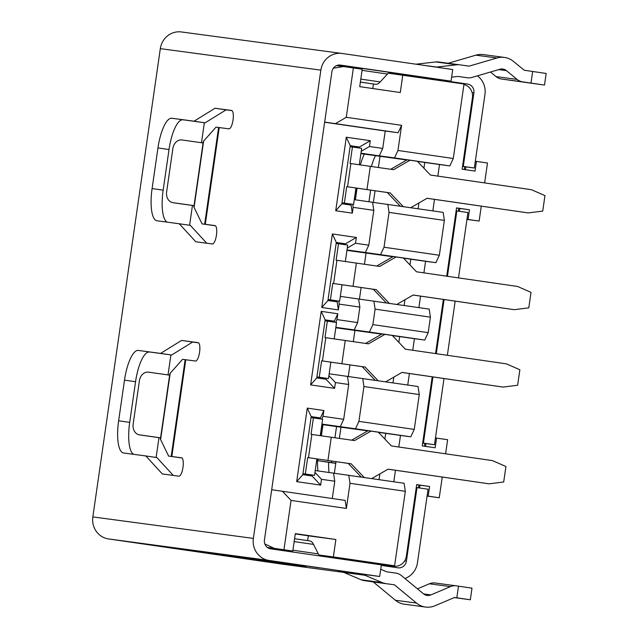 <?xml version="1.0" encoding="UTF-8"?>
<svg xmlns="http://www.w3.org/2000/svg" width="639" height="639" viewBox="0 0 639 639"><rect width="100%" height="100%" fill="white"/><g stroke="black" fill="none" stroke-linecap="round" stroke-linejoin="round"><path stroke-width="0.96" d="M432.843 210.87L434.496 199.376M437.851 176.124L439.512 164.542L449.824 165.924L453.283 158.496L464.018 84.005L388.4 73.189M417.491 161.427L439.512 164.542M424.759 162.402L423.929 168.193M418.912 202.986L418.09 208.729M402.794 75.114L400.286 92.535L359.717 86.648L362.225 69.228L343.502 66.544L333.302 68.237M273.117 548.486L267.781 547.711M267.725 547.679L292.798 551.034L295.306 533.621L335.874 539.508L333.366 556.92L394.59 565.803L405.326 491.311L404.096 483.26L315.227 470.528M264.826 543.925L274.227 548.366L292.798 551.034M268.053 547.879L273.22 548.629M319.468 555.523L386.595 565.259M394.59 565.803L346.785 559.405L393.624 566.202A11.734 11.182 -82.4 0 0 393.744 566.218A11.734 11.182 -82.4 0 0 406.364 556.194L416.676 484.602L429.592 486.479L428.194 496.152L439.257 497.757L442.244 477.053M333.366 556.92L318.997 554.995M373.448 83.997L372.793 88.541M423.905 272.869L425.574 261.295L435.886 262.669L439.344 255.249L444.361 220.415L443.139 212.364L372.577 202.291L373.807 210.351L353.151 207.348L352.313 213.154L335.723 210.75L346.314 137.217L370.285 140.7L369.454 146.507L382.729 148.432L385.237 131.019L398.129 132.744L401.588 125.316L346.266 117.288L353.375 67.95M401.588 125.316L397.961 150.469L453.283 158.496M418.896 307.615L420.558 296.121M412.754 350.268L414.423 338.686L424.735 340.068L428.194 332.647L430.422 317.168L429.192 309.108L340.323 296.384M407.746 385.013L409.399 373.519M398.808 447.012L400.477 435.439L410.789 436.82L414.248 429.392L419.272 394.567L418.042 386.507L329.173 373.783M393.808 481.766L395.461 470.264M484.626 182.914L487.493 163.009L476.43 161.403L475.041 171.084L462.125 169.207L472.445 97.615A11.734 11.182 -82.4 0 0 463.938 84.564M445.591 453.802L447.627 439.712L436.557 438.106L435.167 447.779L422.259 445.902L432.212 376.826M435.558 353.575L443.362 299.427M446.717 276.176L456.55 207.907L469.457 209.784L468.067 219.457L479.13 221.062L481.279 206.165M346.266 117.288L335.427 123.639L324.66 122.105M335.874 539.508L308.341 535.817L307.647 540.618M295.266 533.916L308.341 535.817M346.378 508.436L291.057 500.409L282.454 491.279L345.148 500.385L346.378 508.436L350.004 483.284L348.774 475.224M283.948 549.748L291.057 500.409M405.326 491.311L350.004 483.284M282.454 491.279L271.679 489.746M398.129 132.744L335.427 123.639M382.729 148.432L379.27 155.86L394.503 157.897L397.961 150.469M449.824 165.924L394.503 157.897M372.577 202.291L354.262 199.64M444.361 220.415L389.039 212.388L387.809 204.336M389.039 212.388L384.023 247.221L439.344 255.249M384.023 247.221L380.564 254.642L347.017 249.945M435.886 262.669L380.564 254.642M346.953 250.384L392.841 256.742M403.552 258.18L425.574 261.295M404.144 305.474L404.974 299.731M409.982 264.945L410.821 259.154M373.871 301.081L375.101 309.132L430.422 317.168M375.101 309.132L372.864 324.612L428.194 332.647M424.735 340.068L369.406 332.04L372.864 324.612M335.794 327.783L381.683 334.141M392.394 335.571L414.423 338.686M369.406 332.04L335.858 327.344M392.993 382.873L393.824 377.13M398.832 342.344L399.671 336.545M419.272 394.567L363.942 386.531L362.72 378.48M363.942 386.531L358.926 421.365L414.248 429.392M358.926 421.365L355.468 428.793L321.92 424.088M410.789 436.82L355.468 428.793M321.856 424.528L367.744 430.886M378.456 432.323L400.477 435.439M379.047 479.625L379.878 473.874M384.894 439.089L385.724 433.298M360.891 153.632L406.779 159.998M360.955 153.2L379.27 155.86M416.668 484.713L419.983 485.193L419.575 487.988M429.592 486.479L419.983 485.193M428.194 496.152L427.084 496.008M427.076 496.096L439.257 497.757M436.557 438.106L435.455 437.955M425.973 443.578L425.574 446.389M456.534 208.01L459.856 208.49L459.449 211.293M469.457 209.784L459.856 208.49M468.067 219.457L466.957 219.305M466.941 219.401L479.13 221.062M476.43 161.403L475.32 161.26M465.847 166.883L465.448 169.686M340.962 427.299L339.365 438.386M336.018 461.638L334.341 473.291M354.909 330.555L353.311 341.641M349.956 364.893L348.279 376.547M366.059 253.156L364.462 264.242M361.115 287.494L359.43 299.148M379.997 156.411L378.4 167.498M375.053 190.749L373.376 202.403M385.237 131.019L324.644 122.225M333.542 473.187L334.772 481.239L332.28 498.516M373.807 210.351L368.791 245.176L365.332 252.605M347.48 376.443L348.71 384.494L343.694 419.32L340.236 426.748M334.772 481.239L321.489 479.314L320.658 485.121L296.68 481.638L307.279 408.113L323.877 410.518L323.038 416.324L343.694 419.32M348.71 384.494L335.435 382.569L334.596 388.368L310.626 384.894L321.217 311.361L337.815 313.773L336.977 319.58L357.632 322.575L359.869 307.095L339.213 304.1L338.374 309.907L321.776 307.495L332.376 233.97L356.346 237.444L355.508 243.251L368.791 245.176M355.508 243.251L347.281 248.076M352.688 204.328L353.151 207.348M328.901 375.636L335.435 382.569M323.038 416.324L321.744 419.104M369.454 146.507L361.227 151.331M307.279 408.113L311.193 416.612L302.83 474.657L296.68 481.638M320.658 485.121L312.048 475.999L302.83 474.657M321.489 479.314L314.963 472.389M312.191 475.025L312.048 475.999M370.285 140.7L359.453 147.05L359.318 147.992M346.314 137.217L350.236 145.716L359.453 147.05L352.424 146.115L352.297 146.978M350.236 145.716L341.865 203.761L335.723 210.75M352.313 213.154L351.091 205.103L341.865 203.761M356.346 237.444L345.507 243.802L345.372 244.745M332.376 233.97L336.29 242.461L345.507 243.802L338.478 242.86L338.358 243.723M336.29 242.461L327.927 300.514L321.776 307.495M338.374 309.907L337.144 301.848L327.927 300.514M339.213 304.1L338.75 301.081M359.869 307.095L358.639 299.044M336.977 319.58L335.691 322.352M354.174 330.004L357.632 322.575M337.815 313.773L334.357 321.201L327.328 320.259L327.2 321.121M321.217 311.361L325.139 319.859L334.357 321.201M325.139 319.859L316.776 377.913L310.626 384.894M334.596 388.368L325.994 379.246L316.776 377.913M326.13 378.28L325.994 379.246M323.877 410.518L320.419 417.946L313.39 417.003L313.262 417.874M311.193 416.612L320.419 417.946M204.368 122.72L201.477 142.729M192.443 205.47L189.591 225.263M170.901 354.909L168.017 374.925M158.983 437.667L156.132 457.452M350.22 145.796L352.424 146.115M346.721 186.66L344.349 203.114L353.575 204.448L355.939 188.002L346.721 186.66L390.213 192.914L387.29 192.523L400.238 206.141M359.294 164.734L361.658 148.336L352.432 146.994L350.068 163.44L350.883 163.552L347.544 186.772M350.092 146.682L352.432 146.994M427.052 198.29L528.157 212.931L542.727 211.094L544.963 195.614L531.504 189.711L430.446 175.046L417.363 161.3L409.99 160.229L393.56 169.694L350.883 163.552M410.789 207.667L427.1 198.266L528.157 212.931M342.001 202.835L353.575 204.448M344.205 203.154L344.07 204.081M344.349 203.114L342.009 202.795M390.677 169.279L407.059 159.838L409.99 160.229M355.939 188.002L387.29 192.523M390.213 192.914L403.209 206.573M336.282 242.54L338.478 242.86M332.775 283.412L330.411 299.859L339.628 301.193L342.001 284.746L332.775 283.412L376.275 289.659L373.344 289.267L386.299 302.886M345.356 261.479L347.712 245.08L338.494 243.747L336.122 260.193L336.945 260.305L333.598 283.524M336.154 243.427L338.494 243.747M413.113 295.042L514.219 309.683L528.788 307.846L531.017 292.366L517.558 286.464L416.5 271.799L403.425 258.044L396.044 256.974L379.622 266.439L336.945 260.305M396.843 304.42L413.161 295.018L514.219 309.683M328.063 299.587L339.628 301.193M330.259 299.907L330.123 300.833M330.411 299.859L328.063 299.547M376.738 266.024L393.121 256.582L396.044 256.974M342.001 284.746L373.344 289.267M376.275 289.659L389.263 303.317M325.123 319.939L327.328 320.259M321.625 360.811L319.252 377.258L328.478 378.592L330.842 362.145L321.625 360.811L365.125 367.058L362.193 366.666L375.141 380.285M334.197 338.878L336.561 322.479L327.344 321.145L324.971 337.592L325.794 337.696L322.447 360.915M324.995 320.826L327.344 321.145M401.955 372.441L503.061 387.082L517.638 385.245L519.866 369.765L506.407 363.863L405.35 349.19L392.274 335.443L384.894 334.373L368.471 343.838L325.794 337.696M385.692 381.818L402.003 372.409L503.061 387.082M316.904 376.978L328.478 378.592M319.109 377.298L318.973 378.232M319.252 377.258L316.912 376.938M365.58 343.423L381.962 333.981L384.894 334.373M330.842 362.145L362.193 366.666M365.125 367.058L378.112 380.716M311.185 416.684L313.39 417.003M307.686 457.556L305.314 474.002L314.532 475.344L316.904 458.898L307.686 457.556L351.178 463.81L348.247 463.419L361.203 477.029M320.259 435.63L322.623 419.232L313.398 417.89L311.033 434.336L311.848 434.448L308.501 457.668M311.057 417.579L313.398 417.89M388.017 469.186L489.123 483.827L503.692 481.99L505.928 466.51L492.469 460.607L391.411 445.942L378.328 432.188L370.955 431.117L354.525 440.591L311.848 434.448M371.754 478.563L388.065 469.162L489.123 483.827M302.966 473.731L314.532 475.344M305.162 474.05L305.035 474.977M305.314 474.002L302.974 473.691M351.642 440.167L368.024 430.726L370.955 431.117M316.904 458.898L348.247 463.419M351.178 463.81L364.166 477.461M244.306 558.478L157.346 545.866L254.506 559.205L306.009 566.697L244.322 558.486M467.389 77.782A12.141 11.574 -82.4 0 1 467.269 77.766L467.389 77.782A12.141 11.574 -82.4 0 0 471.989 77.431L499.858 69.268A7.82 7.452 -82.4 0 1 506.431 70.625L498.739 69.595M448.171 63.269L475.879 55.162L496.966 57.989A19.553 18.635 -82.4 0 1 504.371 57.414A19.553 18.635 -82.4 0 1 504.57 57.446A19.553 18.635 -82.4 0 1 513.413 61.376L524.244 70.234L546.161 73.461L544.492 85.067L522.574 81.84A12.053 11.486 -82.4 0 1 517.119 79.42L506.431 70.625M417.451 588.838L429.36 583.79L450.455 586.618L430.886 594.909A7.82 7.452 -82.4 0 1 423.489 593.831L401.38 575.555A12.045 11.478 -82.4 0 0 395.908 573.119L386.659 571.777L380.716 569.253M454.257 597.593L470.32 599.765L454.545 597.473L434.967 605.764A19.553 18.635 -82.4 0 1 425.566 607.05A19.553 18.635 -82.4 0 1 425.374 607.026A19.553 18.635 -82.4 0 1 416.492 603.064L394.383 584.789L373.288 581.961L395.397 600.245A19.553 18.635 97.6 0 0 404.279 604.198A19.553 18.635 97.6 0 0 404.471 604.222L425.566 607.05M246.494 558.055L245.304 558.606M299.427 564.964L319.18 567.831A35.193 10.639 98.3 0 1 319.141 567.823A35.193 10.639 98.3 0 1 319.109 567.815M434.001 78.797A23.459 22.365 -82.4 0 1 432.579 78.653A23.459 22.365 -82.4 0 1 432.347 78.621L451.054 81.145L452.724 69.531L342.081 53.476A19.553 18.635 -82.4 0 0 341.881 53.452A19.553 18.635 -82.4 0 0 320.85 70.146L160.317 48.652L92.839 516.911A19.553 18.635 97.6 0 0 108.494 538.933L282.574 564.197A19.553 18.635 97.6 0 0 282.773 564.229L343.694 572.384L282.574 564.197M342.728 66.44A23.459 7.093 -81.7 0 0 343.439 65.753L390.557 72.479A23.459 7.093 -81.7 0 0 387.458 74.052L362.065 70.362M360.803 79.108L380.205 81.92A35.193 10.639 -81.7 0 1 375.556 84.276L360.372 82.111M380.205 81.92L387.458 74.052M351.698 67.71A23.459 7.093 98.3 0 1 353.679 67.127M336.897 65.458L342.855 66.32M343.351 65.849L338.223 65.106M338.39 65.082L343.439 65.753M427.243 78.669L467.62 84.076L389.303 72.662M389.335 72.654L411.252 75.801A23.459 22.365 97.6 0 0 411.484 75.833L432.579 78.653M451.054 81.145L340.252 65.066M496.966 57.989L469.098 66.144L459.729 64.819A11.901 11.342 -82.4 0 0 459.609 64.803A11.901 11.342 -82.4 0 0 456.957 64.779L436.756 67.055A11.734 11.182 -82.4 0 1 436.046 67.111M467.269 77.766L458.035 76.424L451.629 77.151M490.464 72.015L496.024 76.592A12.053 11.486 97.6 0 0 501.479 79.02L544.492 85.067M415.957 64.196L435.862 61.951L456.957 64.779M438.642 61.991A11.901 11.342 97.6 0 0 438.522 61.975A11.901 11.342 97.6 0 0 435.862 61.951M483.475 54.619A19.553 18.635 97.6 0 0 483.284 54.595A19.553 18.635 97.6 0 0 475.879 55.162M467.62 84.076A7.82 7.452 -82.4 0 1 473.882 92.887L472.141 92.655M462.548 166.316L463.283 166.412L473.882 92.887M463.283 166.412L474.346 168.017L484.945 94.492A19.553 18.635 -82.4 0 0 477.429 75.833M181.548 31.974A19.553 18.635 97.6 0 0 181.348 31.95A19.553 18.635 97.6 0 0 160.317 48.652M340.475 571.33L379.67 576.49L381.347 564.884L270.696 548.821A7.82 7.452 -82.4 0 1 264.434 540.011L331.913 71.752A7.82 7.452 -82.4 0 1 340.323 65.074A7.82 7.452 -82.4 0 1 340.403 65.09M404.647 560.906L406.404 561.138A7.82 7.452 -82.4 0 1 397.985 567.823A7.82 7.452 -82.4 0 1 397.913 567.807L381.267 565.395M320.155 556.002A23.459 7.093 98.3 0 1 318.318 553.893L313.557 544.412A35.193 10.639 -81.7 0 0 309.787 540.929A35.193 10.639 -81.7 0 0 309.755 540.929L294.571 538.725L309.787 540.929M283.269 550.65A23.459 7.093 98.3 0 1 282.079 549.596M273.045 548.39A23.459 7.093 98.3 0 1 273.596 549.244M319.18 567.831L282.294 562.472L262.517 559.828L299.395 565.18M379.67 576.49L269.027 560.435A19.553 18.635 -82.4 0 1 253.371 538.405L320.85 70.146M406.404 561.138L416.995 487.613L428.066 489.218L417.467 562.751A19.553 18.635 -82.4 0 1 404.958 578.511M373.288 581.961L385.005 583.383A11.893 11.342 -82.4 0 1 382.33 582.64L364.869 575.244L343.782 572.424L361.243 579.813A11.893 11.342 97.6 0 0 363.911 580.563L373.144 581.897M343.782 572.424A23.459 22.365 97.6 0 0 338.51 570.946M435.279 583.016A12.045 11.486 97.6 0 0 435.159 583A12.045 11.486 97.6 0 0 429.36 583.79M359.605 573.774A23.459 22.365 -82.4 0 1 364.869 575.244M456.829 597.761L458.498 586.155L456.366 585.843A12.045 11.486 -82.4 0 0 456.254 585.827L435.159 583M450.455 586.618A12.045 11.486 -82.4 0 1 456.254 585.827M317.974 470.927A31.279 9.457 98.3 0 1 317.639 458.994M320.57 435.67L322.168 424.576M354.581 199.68L356.258 188.042M360.364 164.886A31.279 9.457 98.3 0 1 364.382 154.143M416.995 487.613L416.261 487.517M422.675 443.011L423.409 443.107L432.946 376.938M436.301 353.686L444.097 299.539M447.452 276.288L456.869 210.918L456.134 210.814M462.532 166.412L474.346 168.017M329.045 472.533A31.279 9.457 98.3 0 1 328.638 462.324M371.427 166.483A31.279 9.457 98.3 0 1 375.444 155.748M418.473 487.829L418.872 485.033M424.464 446.23L424.871 443.426L434.48 444.712L444.009 378.544M458.347 211.126L458.746 208.33M464.337 169.527L464.745 166.731M447.364 355.292L455.168 301.145M458.514 277.893L467.94 212.523L456.869 210.918M157.01 220.782A31.279 9.457 98.3 0 1 156.978 220.782A31.279 9.457 98.3 0 1 152.098 188.569L157.953 147.936A31.279 9.457 98.3 0 1 171.787 118.231L194.048 121.21L215.031 108.247L231.582 110.459A9.289 2.812 98.3 0 1 231.59 110.459A9.289 2.812 98.3 0 1 233.035 120.036A9.289 2.812 98.3 0 1 228.93 128.846L216.014 127.137L203.298 141.467L193.857 206.948L202.076 223.882L214.992 225.591A9.289 2.812 98.3 0 1 215 225.591A9.289 2.812 98.3 0 1 216.445 235.168A9.289 2.812 98.3 0 1 212.34 243.97L195.79 241.758L179.271 223.762L157.01 220.782M118.638 420.766L124.493 380.125A31.279 9.457 98.3 0 1 138.328 350.428L160.589 353.407L181.572 340.435L198.122 342.656A9.289 2.812 98.3 0 1 198.13 342.656A9.289 2.812 98.3 0 1 199.576 352.233A9.289 2.812 98.3 0 1 195.47 361.035L182.554 359.334L169.838 373.663L160.397 439.137L168.616 456.078L181.532 457.788A9.289 2.812 98.3 0 1 181.54 457.788A9.289 2.812 98.3 0 1 182.986 467.365A9.289 2.812 98.3 0 1 178.88 476.167L162.33 473.946L145.812 455.958L123.551 452.979A31.279 9.457 98.3 0 1 123.519 452.971A31.279 9.457 98.3 0 1 118.638 420.766L129.701 422.371L135.556 381.731L124.493 380.125M171.787 118.231L205.119 122.816L226.094 109.852L232.013 110.643M182.85 119.836A31.279 9.457 -81.7 0 0 169.015 149.542L157.953 147.936M167.258 222.156A31.279 9.457 98.3 0 1 163.161 190.174L169.015 149.542M179.271 223.762L190.334 225.367L206.724 243.219M138.328 350.428L171.659 355.012L192.635 342.041L198.553 342.839M149.39 352.033A31.279 9.457 -81.7 0 0 135.556 381.731M129.701 422.371A31.279 9.457 -81.7 0 0 133.799 454.353M145.812 455.958L156.874 457.564L173.265 475.416M458.498 586.155L471.989 588.152L470.32 599.765M202.076 223.882L215.439 225.783M215.031 108.247L226.094 109.852M194.048 121.21L205.119 122.816M168.616 456.078L181.979 457.971M181.572 340.435L192.635 342.041M160.589 353.407L171.659 355.012M422.659 443.107L424.871 443.426M423.409 443.107L434.48 444.712M203.082 142.96L181.947 139.965A9.777 7.764 -81.6 0 0 172.865 148.552L166.619 191.892A9.777 7.764 -81.6 0 0 172.873 202.651A9.777 7.764 -81.6 0 0 172.913 202.659L194.048 205.654M179.878 203.689A9.777 7.764 -81.6 0 0 179.918 203.697A9.777 7.764 -81.6 0 0 179.958 203.705L194.04 205.694M169.623 375.149L148.488 372.162A9.777 7.764 -81.6 0 0 139.406 380.748L133.16 424.088A9.777 7.764 -81.6 0 0 139.414 434.847A9.777 7.764 -81.6 0 0 139.454 434.847L160.589 437.843M146.419 435.886A9.777 7.764 -81.6 0 0 146.459 435.894A9.777 7.764 -81.6 0 0 146.499 435.894L160.581 437.891M335.779 463.307L329.404 462.316L335.787 463.211M328.773 462.348L335.771 463.347L328.758 462.348A9.777 2.923 -81.9 0 1 328.758 462.348A9.777 2.923 -81.9 0 1 328.773 462.348L317.799 460.647L335.794 463.171M342.736 66.432L336.665 65.545M274.227 548.366L267.414 547.455M386.363 565.227L393.624 566.202M370.324 166.324L366.978 189.543M356.386 263.068L353.04 286.288M345.228 340.467L341.889 363.687M331.29 437.212L327.943 460.431M375.556 84.276L360.372 82.072M411.252 75.801L432.347 78.621M531.001 83.062L532.67 71.456M422.499 65.146L436.756 67.055M292.918 550.211L318.318 553.893M294.156 541.592L313.557 544.412M108.494 538.933L269.027 560.435M263.396 560.499L263.292 561.226M92.839 516.911L253.371 538.405M496.024 76.592L517.119 79.42M501.479 79.02L522.574 81.84M466.031 65.737L469.098 66.144M219.233 127.544L205.295 224.289M185.773 359.741L171.835 456.486M423.625 593.943L430.886 594.909M395.397 600.245L416.492 603.064M363.911 580.563L385.005 583.383M361.243 579.813L382.33 582.64M152.098 188.569L163.161 190.174M218.602 127.465L204.656 224.209M185.142 359.653L171.196 456.406M203.641 141.011L194.064 207.459M170.182 373.208L160.605 439.648M172.913 202.659L179.958 203.705M139.454 434.847L146.499 435.894M336.537 426.66L334.94 437.747M331.593 460.999L331.369 462.54M370.628 190.102L368.943 201.764M336.521 65.609L343.502 66.544M386.475 565.243L393.744 566.218M282.278 562.472L319.141 567.823M181.348 31.95L341.881 53.452M483.284 54.595L504.371 57.414M438.522 61.975L459.609 64.803M179.918 203.697L172.873 202.651M146.459 435.894L139.414 434.847M322.975 424.687L321.377 435.79M318.022 459.042L317.799 460.647M357.065 188.154L355.388 199.799"/></g></svg>
